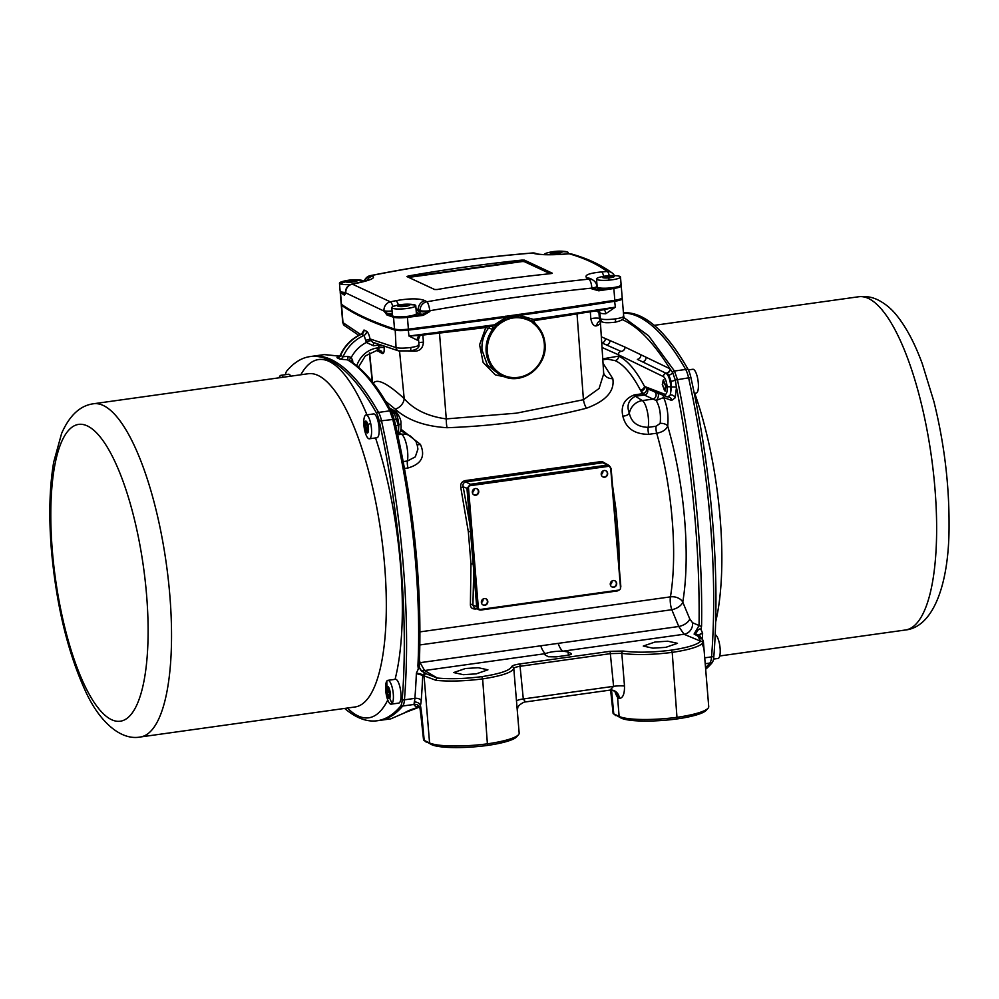 <?xml version="1.0" encoding="UTF-8"?>
<svg xmlns="http://www.w3.org/2000/svg" width="999" height="999" viewBox="0 0 999 999"><rect width="100%" height="100%" fill="white"/><g stroke="black" fill="none" stroke-linecap="round" stroke-linejoin="round"><path stroke-width="1.5" d="M419.38 662.724A10.015 5.519 164 0 0 420.092 662.674L424.6 670.529L437.337 678.034C450.262 679.245 465.097 678.783 481.868 676.648C499.987 673.826 509.915 670.491 511.638 666.645C512.112 665.596 514.847 664.697 519.83 663.948L610.102 651.323L623.214 651.048C636.326 652.809 652.397 652.509 671.428 650.137C687.537 647.677 697.277 644.705 700.674 641.208L684.015 634.253L678.771 626.498L671.803 609.715A10.015 5.207 -22.6 0 0 682.679 602.372A10.015 5.207 -22.6 0 0 682.767 602.122L689.747 618.893L692.544 622.752L699.063 625.511C699.999 549.512 692.469 470.129 676.473 387.337L675.187 397.789L671.678 400.424L663.648 397.54C667.307 406.131 668.656 415.646 667.707 426.086A150.799 44.705 82 0 1 682.767 602.122A10.015 6.968 9.5 0 0 670.429 596.865A141.296 41.883 -98 0 0 656.693 433.204L648.763 434.315C634.44 434.29 625.786 428.209 622.814 416.071C620.616 405.881 624.45 398.813 634.34 394.88L643.543 393.569L640.384 390.06C632.03 374.275 623.601 364.46 615.109 360.627L607.342 359.128L602.809 359.752M493.943 329.92A30.082 28.209 115 0 0 487.4 351.848A30.082 28.209 115 0 0 518.281 377.36A30.082 28.209 115 0 0 544.305 343.893A30.082 28.209 115 0 0 534.328 324.263L531.493 321.69C519.08 315.035 507.355 316.683 496.291 326.623L493.943 329.92L488.948 328.084L487.874 328.958C483.466 335.377 481.506 342.395 481.993 350.025L487.4 365.085L499.925 374.925M361.8 333.716L363.998 330.032L366.508 331.206C367.957 332.105 369.131 334.677 370.03 338.936L396.041 347.627C399.3 348.351 404.208 348.314 410.764 347.502C417.307 346.466 419.867 345.404 418.431 344.318M420.129 335.439L418.506 339.185L418.981 344.855C419.518 347.839 416.546 349.85 410.065 350.886A4.008 1.186 82 0 1 409.852 350.861M417.969 338.698L417.257 340.159L408.966 336.039L494.443 324.825L506.393 317.195A1475.098 265.871 175.3 0 1 408.479 330.12A12.025 2.173 175.3 0 1 394.593 329.995A877.047 158.079 175.3 0 1 341.558 305.282L343.007 322.902A4.008 3.846 128.2 0 0 344.418 325.574L342.694 322.44L360.552 334.415M600.087 322.015C601.036 323.127 599.974 324.375 596.915 325.736C594.03 326.685 591.995 324.375 590.834 318.781A5.007 0.999 175.7 0 1 595.554 318.094A5.007 0.999 175.7 0 1 599.388 318.469L600.424 318.868C603.471 319.717 608.503 319.73 615.496 318.881C621.678 317.907 624.313 316.883 623.413 315.821M665.983 386.251L663.336 379.907L662.287 384.64L664.922 390.971L665.983 386.251M390.996 410.739A4.008 3.809 123 0 0 393.618 411.388L398.364 425.237L398.389 432.954L398.851 424.825C398.052 417.707 396.541 413.186 394.305 411.288L389.985 408.891M670.903 386.788L667.132 386.75C666.52 381.406 665.297 378.034 663.473 376.635A3.009 2.797 115.9 0 1 666.071 373.289L642.532 361.85L666.071 373.289C668.481 375.162 670.092 379.657 670.903 386.788L670.341 394.917L671.453 387.05L671.041 381.281L668.88 375.087L666.77 373.189A4.008 3.671 113 0 0 670.204 369.043L672.602 372.39L675.287 380.032L676.473 387.337A4.008 0.787 177.8 0 0 671.453 387.05M675.187 397.789A4.008 3.197 -157.9 0 0 670.341 394.917L667.832 396.878L669.28 397.078A4.008 3.721 -70.3 0 1 671.678 400.424M605.756 313.773A5.007 2.323 -89.2 0 0 603.533 309.752L615.372 307.155L605.756 313.773A12.025 2.173 175.3 0 1 599.937 313.024L598.938 312.587L599.388 318.469C600.112 321.216 600.661 322.028 601.036 320.916M665.784 647.352L652.934 648.176L643.269 646.053L654.969 642.032L667.794 641.196L677.484 643.319L665.784 647.352M465.397 668.531L478.221 667.707L487.912 669.829L476.211 673.863L463.374 674.687L453.696 672.552L465.397 668.531M372.727 383.953C376.223 377.734 386.713 382.629 404.208 398.626C413.673 409.578 427.697 416.333 446.266 418.906L516.446 413.161L583.441 399.725L599.088 388.499L603.708 373.776L600.424 322.752L601.211 320.279M512.312 378.421L495.304 374.887L483.116 362.387L479.582 344.792L485.801 327.535L428.871 334.34M601.336 336.8L624.937 347.065L669.942 368.756C654.233 343.594 638.973 327.51 624.138 320.479L622.377 319.705M622.027 298.251L621.965 298.202A12.025 2.173 175.3 0 1 622.027 298.251A12.025 2.173 175.3 0 1 622.265 298.639A12.025 2.173 175.3 0 1 614.897 301.261A1475.098 265.871 175.3 0 1 519.505 315.359L534.827 319.78A1.998 1.586 -49.1 0 0 533.816 322.452L534.64 323.326L533.816 322.452L533.316 323.164M389.498 408.304L393.281 416.084L395.804 426.585C414.36 508.628 422.165 587.986 419.218 664.647C419.068 667.956 420.392 670.391 423.176 671.94L420.991 670.292L426.798 674.025L437.337 678.034A1.998 1.386 96.1 0 0 436.101 680.369L422.714 675.336A5.007 2.498 2.4 0 0 416.358 673.576L422.714 675.336A331.693 98.327 82 0 1 421.216 700.499A21.016 6.231 82 0 1 420.429 705.406L420.03 708.603L419.293 706.568M699.45 635.739L699.937 635.938A1.998 1.861 -60.4 0 0 697.876 636.113L694.093 634.053L696.965 631.705L695.404 634.377L694.093 634.053L699.063 625.511A1.998 0.962 1 0 0 701.573 626.098L700.998 629.495L702.609 633.091C699.775 633.841 698.751 634.977 699.525 636.525C698.726 635.177 697.364 634.465 695.404 634.377M696.965 631.705C698.426 629.12 699.762 628.383 700.998 629.495M400.874 429.12L420.404 444.368C425.636 456.218 421.503 464.085 408.017 467.982L404.508 468.469M603.034 363.249L612.812 378.658C614.797 391.121 606.018 400.974 586.475 408.216C542.007 419.493 495.541 425.999 447.065 427.709C424.712 426.336 407.417 420.129 395.167 409.091L385.552 401.211M476.523 608.878L475.599 609.003C472.077 609.078 470.342 607.529 470.404 604.358L470.966 563.861L468.331 531.73L460.814 487.712C460.189 484.003 461.6 481.643 465.047 480.631L602.035 461.463L608.441 465.147M612.474 484.965L616.183 511.051L618.831 543.181L619.28 567.632M490.659 326.149L421.303 335.289L408.966 336.039L408.204 329.171M376.685 350.449A3.009 0.887 -98 0 0 376.848 350.474L378.534 350.237L379.17 347.689A4.008 0.749 174.3 0 1 384.14 347.64C384.403 351.685 383.828 353.646 382.442 353.546L377.16 350.424M344.63 708.428A326.685 96.841 -98 0 0 377.235 720.754A326.685 96.841 -98 0 0 400.437 706.343A16.034 4.758 -98 0 0 402.185 700.137A326.685 96.841 -98 0 0 379.245 421.116A16.034 4.758 -98 0 0 376.298 412.724L378.571 412.4A326.685 96.841 -98 0 0 312.287 356.281A326.685 96.841 82 0 1 378.571 412.4A16.034 4.758 82 0 1 381.518 420.804A326.685 96.841 82 0 1 404.458 699.812A326.685 96.841 -98 0 0 381.518 420.791A16.009 4.745 -98 0 0 378.584 412.412L389.797 410.839C376.036 385.389 361.938 368.394 347.477 359.852L339.91 359.116L337.425 357.954C336.438 357.442 337.225 356.88 339.772 356.256M339.573 356.181L324.338 354.595M590.834 318.781L590.247 310.976M422.827 334.69L423.414 342.195C422.989 348.002 420.055 351.024 414.622 351.223L408.541 351.074M533.916 321.715L537 325.537M568.119 651.997L563.011 651.173C555.456 651.123 549.662 651.935 545.604 653.608L545.379 655.182L548.526 656.743L556.118 656.88L567.482 655.282C570.791 654.745 572.065 654.17 571.278 653.558L568.119 651.997L568.381 655.144M544.755 654.545L545.379 655.182M708.066 708.229L706.256 710.289A45.092 8.129 175.3 0 1 677.085 718.918A45.092 8.129 175.3 0 1 621.203 718.131L613.124 713.561L619.143 716.433A47.103 8.492 -4.7 0 0 677.547 717.245A47.103 8.492 -4.7 0 0 708.066 708.229A47.103 8.492 -4.7 0 0 708.728 706.618L703.346 641.033L702.796 643.081C699.25 646.715 689.06 649.825 672.215 652.384L677.085 718.918M518.493 734.74L516.695 736.8A45.092 8.129 175.3 0 1 487.512 745.429A45.092 8.129 175.3 0 1 431.63 744.642L423.564 740.059L429.57 742.944A47.103 8.492 -4.7 0 0 487.974 743.756A47.103 8.492 -4.7 0 0 518.493 734.74A47.103 8.492 -4.7 0 0 519.168 733.129L513.786 668.468C511.988 672.477 501.61 675.948 482.642 678.895L487.512 745.429M377.235 720.754L379.508 720.429A326.685 96.841 -98 0 0 402.722 706.018A16.009 4.745 -98 0 0 404.458 699.824A16.034 4.758 82 0 1 402.709 706.031A326.685 96.841 82 0 1 379.508 720.429L390.796 718.855L404.97 712.662C407.23 710.988 412.05 709.09 419.405 706.967C415.934 706.693 414.135 705.856 414.011 704.445L414.285 702.097A16.009 4.745 -98 0 0 414.885 698.363A326.685 96.841 -98 0 0 416.358 673.576M416.396 673.126L418.294 669.018L417.932 665.759C421.428 590.047 412.075 500.062 392.732 419.218L389.797 410.839A1.998 1.548 151.6 0 1 391.421 411.526L391.421 411.526A1.998 1.548 151.6 0 1 391.496 411.7M623.651 317.382L648.663 335.864L674.462 371.029L685.676 369.468A16.034 4.758 -98 0 0 685.676 369.455A326.685 96.841 -98 0 0 623.451 313.062A326.685 96.841 82 0 1 685.676 369.468A16.009 4.745 82 0 1 688.611 377.847A326.685 96.841 82 0 1 711.563 656.88A16.009 4.745 82 0 1 709.814 663.074A326.685 96.841 82 0 1 705.531 667.657A326.685 96.841 -98 0 0 709.814 663.086A16.034 4.758 -98 0 0 709.814 663.074L705.207 663.723M668.88 375.087A4.008 3.034 149.5 0 0 672.602 372.39A1.998 1.523 -30.9 0 1 674.462 371.029L677.397 379.42C694.155 461.076 702.846 551.011 701.573 626.098M702.609 633.091L702.609 633.541A5.007 2.498 2.4 0 0 699.25 635.526L703.296 640.621M419.468 660.514L420.092 662.674L558.141 643.368A20.042 5.944 -98 0 0 563.011 651.173L684.015 634.253A10.015 9.253 -67.2 0 0 692.544 622.752M671.428 650.137L672.215 652.384C652.322 654.869 635.526 655.194 621.815 653.358L610.889 653.583L520.616 666.208C516.458 666.832 514.185 667.582 513.786 668.468A1.998 1.961 10.9 0 0 511.638 666.645M623.214 651.048A1.998 1.548 99 0 0 621.815 653.358L624.5 686.051C624.637 693.893 622.939 698.026 619.417 698.463A47.103 8.492 175.3 0 1 618.731 698.239L617.557 697.215A14.023 4.158 82 0 1 614.897 691.32M481.868 676.648L482.642 678.895C465.122 681.131 449.612 681.63 436.101 680.369M342.033 304.695L341.558 305.282A12.025 2.173 175.3 0 1 341.258 304.845A12.025 2.173 175.3 0 1 341.421 304.433L341.521 304.333M399.55 351.111L404.208 398.626A10.015 7.542 -47.8 0 1 395.167 409.091M439.485 332.967L446.266 418.906A10.015 2.01 -91.8 0 0 447.065 427.709M612.812 378.658A10.015 8.604 -16.8 0 1 603.671 373.214M579.77 313.399A38.886 7.005 175.3 0 1 577.022 313.873L583.441 399.725A10.015 3.871 -104.5 0 0 586.475 408.216M616.608 540.272L614.547 515.247M471.191 524.575L474.987 570.791L473.726 570.779L469.93 524.562L471.191 524.575L468.231 488.411M373.801 342.694A4.008 1.186 -98 0 0 373.464 345.779L366.383 342.47L364.073 335.377L361.064 334.19C351.66 338.536 344.742 345.517 340.309 355.12L343.057 356.705L347.964 356.393L351.261 357.455L352.597 360.452A4.008 0.787 -7.6 0 0 350.362 361.114M356.78 365.759A25.175 23.614 -65 0 1 377.372 347.939L379.17 347.689L377.972 345.142A4.008 1.186 82 0 1 377.934 344.23M660.177 423.401C661.038 414.061 659.69 406.418 656.143 400.474L644.318 395.055L635.339 396.241C628.421 400.062 626.423 405.706 629.333 413.186C631.306 422.315 637.587 427.035 648.189 427.335L656.106 426.223L660.177 423.401A6.006 3.322 7.3 0 1 667.707 426.086C666.046 429.82 662.374 432.205 656.693 433.204A6.006 1.786 -98 0 1 656.106 426.223M403.221 461.588L407.43 461.001L415.297 456.88L417.919 449.1L417.245 445.167C415.259 442.17 419.068 443.731 410.464 436.088A15.035 13.936 -58.2 0 0 401.573 434.253L397.714 434.79M410.464 436.088L400.624 430.681M602.747 358.853L618.556 356.156C627.272 360.102 635.926 370.204 644.517 386.438L647.115 388.686L666.67 396.715A3.009 2.81 -68.9 0 1 664.934 394.305C666.645 394.455 667.382 391.933 667.132 386.75M361.064 334.19L362.275 333.142L362.075 333.916M663.473 376.635L618.443 354.77A3.009 2.797 115.9 0 1 621.053 351.423L606.43 344.93L621.003 351.398A3.009 2.847 114 0 0 618.406 354.745L602.022 347.465M397.377 433.254A4.008 3.322 -166.8 0 1 398.389 432.954L397.664 434.528M540.734 645.804A20.042 5.944 -98 0 0 545.604 653.608L424.6 670.529A10.015 9.503 120.3 0 1 421.054 670.317M492.295 329.295A1.998 1.861 109.4 0 0 491.496 326.236L421.303 335.289M544.954 343.718A31.081 29.146 -65 0 1 503.671 376.448A31.081 29.146 -65 0 1 486.151 351.835A31.081 29.146 -65 0 1 492.907 329.183L493.768 328.059A1.998 0.849 51.4 0 0 491.87 325.799L494.443 324.825L495.666 326.024C507.055 315.896 519.093 314.21 531.78 320.966L533.816 322.452M487.874 328.958L485.976 326.798M531.493 321.69L531.78 320.966A1.998 0.712 121.4 0 1 532.33 319.505A1475.098 265.871 -4.7 0 0 615.372 307.155L614.51 300.324M519.105 314.235L519.505 315.359L506.393 317.195L506.006 316.071M535.514 319.855A1.998 1.898 117.2 0 0 534.04 322.714M494.755 328.571L493.768 328.059L495.666 326.024L496.291 326.623M491.496 326.236A1.998 1.861 109.4 0 0 491.496 326.223A1.998 1.861 109.4 0 0 490.871 326.136M488.948 328.084A1.998 1.861 109.5 0 0 489.285 326.348M624.5 686.051A10.015 1.811 175.3 0 0 613.586 686.338L610.064 690.109L525.412 701.947L523.301 698.963L613.586 686.338L610.102 651.323M414.285 702.097A5.007 3.946 15.3 0 1 420.429 705.406A50.1 14.848 82 0 1 422.152 718.393A20.042 2.96 -5.3 0 1 421.153 717.594L423.564 740.059M611.538 690.047A50.1 14.848 82 0 1 611.713 691.882A20.042 2.96 174.7 0 1 610.714 691.083L613.124 713.561M614.997 691.345A10.015 8.516 -38 0 1 615.983 692.382L615.983 692.382A10.015 8.516 -38 0 1 617.557 697.215L619.143 716.433L621.203 718.131M613.136 690.321A10.015 9.166 -70.1 0 1 618.731 698.239M610.501 690.009A10.015 9.028 -72.3 0 1 613.361 690.396A10.015 9.028 -72.3 0 1 613.374 690.396A10.015 9.028 -72.3 0 1 619.417 698.463M480.794 610.027L478.996 609.827L476.673 606.63L473.726 570.779L472.927 605.182L474.375 608.041L480.794 610.027M620.791 586.588L620.504 588.361M619.53 589.835L617.419 590.921M611.101 468.668L614.085 504.458L611.138 468.606L609.215 465.571L602.672 462.774L465.671 481.93C463.349 482.754 462.525 484.403 463.199 486.875L469.93 524.562L466.983 488.711L470.454 484.253L606.98 465.159L609.215 465.571L610.726 468.793M470.404 604.358A1.998 1.111 -175.4 0 1 472.927 605.182L477.972 606.955M470.966 563.861L474.263 563.886M468.331 531.73L471.603 531.53M460.814 487.712L463.199 486.875L468.244 488.723M614.035 504.42L617.519 544.817M618.831 543.181L617.469 543.768L617.882 550.674L617.519 544.692M614.647 509.965L614.81 511.338L616.183 511.051M614.66 510.114L613.686 504.645M617.482 550.861L620.829 586.525L617.844 550.736M365.659 340.272A4.008 0.674 -11.3 0 0 370.03 338.936L372.577 342.22L398.576 350.886A4.008 3.634 -73.9 0 1 396.041 347.627L395.179 329.195M414.41 350A5.007 2.435 -89.7 0 1 414.622 351.223M418.806 342.782A5.007 0.999 175.6 0 1 423.414 342.195M417.257 340.159A5.007 4.396 67.5 0 1 419.805 335.589L419.805 335.589A5.007 4.396 67.5 0 1 420.217 335.439M596.915 325.736A5.007 4.458 66 0 1 599.425 321.266L602.747 322.065A4.008 3.746 111.1 0 1 600.424 318.868L599.937 313.024A5.007 4.67 -66.4 0 0 598.988 310.489M596.403 310.889L598.938 312.587L598.164 310.614M377.734 350.349A4.008 3.771 -60.2 0 1 378.022 351.486M378.683 350.187A4.008 3.734 -69.5 0 1 380.095 350.399L380.095 350.399A4.008 3.734 -69.5 0 1 382.442 353.546M378.996 345.979A4.008 0.749 174.3 0 1 382.18 345.729M370.829 340.771A4.008 1.186 -32 0 0 366.383 342.47A34.066 31.956 115 0 0 351.261 357.455A4.008 1.286 -40.8 0 0 349.413 360.539M534.328 324.263L534.64 323.326M689.747 618.893A10.015 5.207 -22.6 0 1 678.771 626.498L558.141 643.368M702.796 643.081A1.998 1.936 38.4 0 0 700.674 641.208L697.876 636.113M347.964 356.393A4.008 0.762 -91.6 0 1 347.477 359.852L349.113 360.352C363.698 369.193 377.797 386.251 391.421 411.526L393.231 415.946M419.218 664.647A1.998 0.949 -177.5 0 1 419.293 664.922L419.293 664.922A1.998 0.949 -177.5 0 1 417.932 665.759M418.294 669.018C419.205 667.607 420.104 668.031 420.991 670.292M423.776 672.364C424.862 672.577 424.525 673.526 422.764 675.224M666.495 373.064A4.008 3.709 114.6 0 0 669.942 368.756L670.204 369.043M420.017 708.416A5.007 4.845 -2.2 0 0 414.011 704.445L400.437 706.343M634.34 394.88A6.006 1.786 82 0 0 635.339 396.241L642.332 400.587A15.035 13.936 -58.2 0 0 629.333 413.186A6.006 3.621 -8.1 0 1 622.814 416.071M647.115 388.686A4.008 3.646 -63.1 0 1 644.318 395.055L643.543 393.569A4.008 2.423 -44.7 0 0 646.64 388.399M662.737 395.192A4.008 3.721 -69.9 0 1 663.648 397.54L656.143 400.474A4.008 1.823 -71.2 0 0 658.266 396.603A4.008 1.823 -71.2 0 0 657.692 393.244M417.02 444.468A6.006 2.997 148.9 0 0 420.404 444.368M395.766 426.123A4.008 0.874 173.8 0 1 398.364 425.237M391.096 410.801A4.008 3.784 120.7 0 0 393.406 411.251L394.305 411.288A3.009 2.822 119 0 1 395.991 411.6L389.485 407.992M664.934 394.305L644.517 386.438A4.008 2.86 -27.7 0 1 640.384 390.06M645.029 386.975A4.008 2.735 -32 0 1 640.958 391.059A141.296 41.883 -98 0 1 642.27 393.768A6.006 1.786 -98 0 0 643.269 395.142M654.795 392.008A4.008 3.596 -65.3 0 1 652.709 399.138L642.332 400.587A16.034 4.758 82 0 1 647.352 411.538A16.034 4.758 82 0 1 648.189 427.335A6.006 1.786 -98 0 0 648.763 434.315M620.916 285.439A12.025 2.173 175.3 0 1 621.216 285.864L622.19 297.652A12.025 2.173 175.3 0 1 614.81 300.274L613.848 288.486A1475.098 265.871 175.3 0 1 598.776 290.809L591.883 288.873L598.314 289.685L598.776 290.809M423.201 315.359L422.864 314.223L429.87 311.526L423.201 315.359A1475.098 265.871 175.3 0 1 407.43 317.357L408.391 329.146A1475.098 265.871 -4.7 0 0 614.81 300.274M408.391 329.146A12.025 2.173 175.3 0 1 394.505 329.021L393.544 317.232A876.972 158.067 175.3 0 1 387 315.01L384.003 311.076L387.837 313.873A875.973 157.879 -4.7 0 0 392.432 315.459M342.482 292.17A875.973 157.879 -4.7 0 0 345.217 294.006L344.33 295.105A876.972 158.067 175.3 0 1 340.509 292.507L341.471 304.295A876.972 158.067 -4.7 0 0 394.505 329.021M341.471 304.295A12.025 2.173 175.3 0 1 341.171 303.871L340.209 292.083A12.025 2.173 175.3 0 0 340.509 292.507A0.999 0.962 125.5 0 1 340.784 291.72M398.414 305.032A8.017 2.285 -101.5 0 0 395.929 300.687C409.615 298.264 419.33 298.264 425.087 300.699L426.848 301.773C481.643 292.22 535.589 284.678 588.711 279.146L586.937 278.072C583.778 275.262 588.661 273.214 601.573 271.928L607.242 271.503C597.127 264.086 584.465 258.192 569.268 253.796L563.598 254.221C549.787 255.12 540.047 254.895 534.39 253.571L532.667 253.022C477.46 257.58 423.514 265.122 370.816 275.649L372.54 276.211C375.612 277.897 370.741 280.157 357.954 282.979A8.017 2.285 -101.5 0 0 357.53 282.942A8.017 2.285 -101.5 0 0 357.167 283.142M392.095 311.326A8.017 1.449 -4.7 0 1 384.003 311.076L345.816 292.919A8.017 7.705 -62.7 0 1 352.335 284.128L390.322 301.835L395.929 300.687M552.197 273.301L550.911 273.614A1803.207 1691.207 115 0 0 437.175 289.523L434.64 289.51L406.918 276.586L408.179 276.011A1803.207 1691.207 -65 0 1 521.915 260.102L524.45 260.152L552.285 273.189M586.937 278.072A8.017 7.443 121.1 0 1 591.246 279.046L593.056 280.145A8.017 7.443 121.5 0 0 588.711 279.146A8.017 2.872 -95.9 0 1 591.82 288.087A8.017 1.449 175.3 0 0 596.853 286.326L596.915 287.1A8.017 1.449 -4.7 0 1 591.883 288.873L591.82 288.087C538.661 293.644 484.652 301.198 429.807 310.739A8.017 1.873 -99.9 0 0 426.848 301.773A8.017 7.443 -58.5 0 0 420.154 310.577L415.996 308.616M596.765 281.943L595.429 282.38M614.397 275.587A8.017 8.017 0 0 0 612.062 272.902L612.062 272.902A8.017 7.617 -53.7 0 0 607.242 271.503A8.017 2.46 85.8 0 1 609.253 275.624M603.658 276.311A8.017 2.46 -94.4 0 0 601.573 271.928M563.598 254.221A8.017 2.46 -94.4 0 0 563.249 254.171L568.918 253.746A8.017 2.46 -94.2 0 1 569.268 253.796A8.017 7.38 -73.9 0 1 571.728 254.046L571.728 254.046A8.017 8.017 0 0 0 568.918 253.746L568.918 253.746A8.017 2.46 -94.2 0 0 568.593 253.846M534.39 253.571A8.017 7.58 -72 0 1 537.275 253.896C538.486 254.408 548.975 255.232 563.249 254.171A8.017 2.46 -94.4 0 0 562.924 254.27M537.275 253.896L535.489 253.321A8.017 8.017 0 0 0 532.405 252.984L532.417 252.984C477.16 257.542 423.139 265.097 370.367 275.637L370.367 275.637A8.017 2.747 -101.3 0 0 369.88 275.899M416.108 309.927A15.035 2.71 175.3 0 1 418.469 310.539L418.381 309.503A8.017 7.443 -58.9 0 1 425.087 300.699M532.417 252.984A8.017 1.998 -94.7 0 1 532.667 253.022A8.017 7.58 -72.5 0 1 535.489 253.321M392.944 306.568A8.017 2.285 -101.7 0 0 390.322 301.835A8.017 7.293 -66.5 0 0 383.978 310.714A8.017 1.449 175.3 0 0 392.058 310.964M364.71 281.219A8.017 7.58 107.5 0 1 370.816 275.649A8.017 2.747 -101.3 0 0 370.367 275.637A8.017 8.017 0 0 0 364.21 281.356M372.54 276.211A8.017 7.58 108 0 0 366.945 280.519M351.511 284.34A8.017 2.285 78.3 0 1 351.923 284.091L351.923 284.091A8.017 2.285 78.3 0 1 352.335 284.128L357.954 282.979M344.33 295.105A0.999 0.962 123.1 0 1 345.217 294.006L345.816 292.919A8.017 1.449 175.3 0 1 345.567 292.607L345.592 292.969A8.017 1.449 -4.7 0 0 345.841 293.281M387 315.01A0.999 0.912 -70.6 0 1 387.837 313.873A10.015 1.811 175.3 0 0 392.282 313.649M704.72 657.829L711.563 656.88A16.034 4.758 -98 0 0 711.563 656.867A326.685 96.841 -98 0 0 688.623 377.859A16.034 4.758 -98 0 0 688.611 377.847L675.287 380.032A4.008 1.024 168.2 0 1 671.041 381.281M623.426 312.824A326.685 96.841 82 0 1 687.949 369.143A16.034 4.758 82 0 1 690.896 377.535A326.685 96.841 82 0 1 713.835 656.555A16.034 4.758 82 0 1 712.087 662.762A326.685 96.841 82 0 1 705.669 669.255M376.298 412.724A326.685 96.841 -98 0 0 310.015 356.593A326.685 96.841 -98 0 0 286.8 371.004A16.034 4.758 -98 0 0 285.389 374.675M366.021 414.985L373.601 413.923A12.025 3.559 82 0 1 378.146 421.815A12.025 3.559 82 0 1 376.935 437.749L369.355 438.798A12.025 3.559 82 0 1 364.81 430.906A12.025 3.559 82 0 1 365.047 415.671A12.025 3.559 82 0 1 366.021 414.985A12.025 3.559 82 0 1 370.567 422.877A12.025 3.559 82 0 1 369.355 438.798M367.994 425.05A6.006 1.786 82 0 1 367.869 432.667A6.006 1.786 82 0 1 365.11 429.058A6.006 1.786 82 0 1 365.234 421.441A6.006 1.786 82 0 1 367.994 425.05A46.091 13.099 166.8 0 1 370.567 422.877M366.67 423.089A4.508 1.336 82 0 1 367.282 424.363L367.27 425.424A3.509 1.036 82 0 1 367.495 426.361L367.869 426.86A4.508 1.336 82 0 1 368.019 428.808L367.669 428.896A3.509 1.036 82 0 1 367.582 429.657L367.757 430.831A4.508 1.336 82 0 1 367.282 431.493L366.958 430.532A3.509 1.036 82 0 1 366.633 430.344L366.433 431.019A4.508 1.336 82 0 1 365.821 429.745L365.834 428.683A3.509 1.036 82 0 1 365.609 427.747L365.234 427.247A4.508 1.336 82 0 1 365.085 425.299L365.422 425.212A3.509 1.036 82 0 1 365.522 424.45L365.347 423.276A4.508 1.336 82 0 1 365.821 422.614L366.146 423.576A3.509 1.036 82 0 1 366.471 423.751L366.67 423.089M366.021 423.189L365.347 423.276M367.232 424.213L365.522 424.45M367.282 424.95L365.422 425.212M367.282 425L365.085 425.299M367.882 426.873L365.234 427.247M367.944 427.422L365.609 427.747M368.007 428.371L365.834 428.683M367.607 429.483L365.821 429.745M367.657 430.207L366.633 430.344M367.694 430.419L366.958 430.532M713.511 659.09L717.981 658.453A12.025 3.559 -98 0 0 719.979 647.027A12.025 3.559 -98 0 0 715.259 634.715A12.025 3.559 -98 0 0 715.184 634.69M279.171 377.797A12.025 3.559 82 0 1 279.932 375.999A12.025 3.559 82 0 1 280.906 375.312A12.025 3.559 82 0 1 283.266 377.222M280.906 375.312L288.486 374.25A12.025 3.559 82 0 1 290.846 376.161M694.268 393.369L696.166 393.107A12.025 3.559 -98 0 0 698.264 382.654A12.025 3.559 -98 0 0 692.844 369.28L688.361 369.905M662.612 384.827L663.049 380.794L665.734 386.039L664.385 390.222L662.612 384.827M387.837 680.344L395.417 679.283A12.025 3.559 82 0 1 399.962 687.175A12.025 3.559 82 0 1 399.725 702.409A12.025 3.559 82 0 1 398.751 703.096L391.171 704.158A12.025 3.559 82 0 1 386.263 694.53A12.025 3.559 82 0 1 386.863 681.031A12.025 3.559 82 0 1 387.837 680.344A12.025 3.559 82 0 1 392.382 688.236A12.025 3.559 82 0 1 392.145 703.471A12.025 3.559 82 0 1 391.171 704.158M389.685 698.026A6.006 1.786 82 0 1 386.925 694.417A6.006 1.786 82 0 1 387.05 686.8A6.006 1.786 82 0 1 389.81 690.396A6.006 1.786 82 0 1 389.685 698.026A46.091 42.02 -144.4 0 0 392.145 703.471M389.822 694.48A4.508 1.336 82 0 1 389.635 695.978L389.248 695.479A3.509 1.036 82 0 1 389.011 695.816L388.998 696.877A4.508 1.336 82 0 1 388.361 696.528L388.186 695.354A3.509 1.036 82 0 1 387.874 694.717L387.537 694.804A4.508 1.336 82 0 1 387.1 692.944L387.3 692.282A3.509 1.036 82 0 1 387.237 691.308L386.913 690.346A4.508 1.336 82 0 1 387.1 688.835L387.487 689.335A3.509 1.036 82 0 1 387.724 688.998L387.737 687.949A4.508 1.336 82 0 1 388.374 688.299L388.549 689.46A3.509 1.036 82 0 1 388.861 690.109L389.198 690.009A4.508 1.336 82 0 1 389.635 691.87L389.435 692.532A3.509 1.036 82 0 1 389.498 693.518L389.822 694.48M388.461 688.898L387.724 688.998M388.511 689.198L387.487 689.335M388.848 690.072L386.913 690.346M389.46 690.996L387.237 691.308M389.61 691.957L387.3 692.282M389.448 692.619L387.1 692.944M389.81 694.442L387.874 694.717M389.785 695.129L388.186 695.354M388.998 696.428L388.361 696.528M544.205 254.595A12.025 2.173 175.3 0 1 547.265 252.884A46.091 46.091 0 0 1 564.885 251.436A12.025 2.173 175.3 0 1 567.569 252.035A12.025 2.173 175.3 0 1 568.181 252.635A12.025 2.173 175.3 0 1 566.445 253.933M550.412 253.234A6.006 1.086 175.3 0 1 554.208 251.561A6.006 1.086 175.3 0 1 561.788 251.648A6.006 1.086 175.3 0 1 557.991 253.321A6.006 1.086 175.3 0 1 550.412 253.234M553.933 253.334A4.508 0.812 175.3 0 1 552.447 253.209L552.971 252.972A3.509 0.637 175.3 0 1 552.659 252.822L551.61 252.822A4.508 0.812 175.3 0 1 551.598 252.809A4.508 0.812 175.3 0 1 552.01 252.435L553.184 252.322A3.509 0.637 175.3 0 1 553.846 252.135L553.771 251.935A4.508 0.812 175.3 0 1 555.656 251.661L556.306 251.798A3.509 0.637 175.3 0 1 557.28 251.748L558.266 251.561A4.508 0.812 175.3 0 1 559.752 251.673L559.228 251.91A3.509 0.637 175.3 0 1 559.54 252.06L560.589 252.073A4.508 0.812 175.3 0 1 560.189 252.447L559.015 252.56A3.509 0.637 175.3 0 1 558.354 252.747L558.429 252.959A4.508 0.812 175.3 0 1 556.543 253.222L555.894 253.097A3.509 0.637 175.3 0 1 554.907 253.134L553.933 253.334L553.846 252.135M558.366 252.959L558.266 251.561M559.278 252.535L559.228 251.91M557.392 253.122L557.28 251.748M556.418 253.197L556.306 251.798M555.781 253.097L555.656 251.661M553.259 253.296L553.184 252.322M621.116 284.802A12.025 2.173 175.3 0 1 621.128 284.877A12.025 2.173 175.3 0 1 609.74 287.987A12.025 2.173 175.3 0 1 597.165 286.85L596.515 278.996A12.025 2.173 175.3 0 1 599.575 277.26A46.091 46.091 0 0 1 608.029 275.712A46.091 1.573 -95.1 0 1 608.104 275.761A6.006 1.086 175.3 0 1 614.397 276.298A6.006 1.086 175.3 0 1 608.703 277.884A6.006 1.086 175.3 0 1 602.422 277.36A6.006 1.086 175.3 0 1 608.104 275.761M608.029 275.712A46.091 46.091 0 0 1 617.195 275.811A12.025 2.173 175.3 0 1 620.479 276.948A12.025 2.173 175.3 0 1 620.491 277.023A12.025 2.173 175.3 0 1 609.103 280.132A12.025 2.173 175.3 0 1 596.515 278.996M611.613 277.148A4.508 0.812 175.3 0 1 609.952 277.472L609.078 277.397A3.509 0.637 175.3 0 1 608.079 277.485L607.292 277.71A4.508 0.812 175.3 0 1 605.519 277.685L605.769 277.447A3.509 0.637 175.3 0 1 605.232 277.347L604.083 277.385A4.508 0.812 175.3 0 1 603.908 277.198A4.508 0.812 175.3 0 1 603.983 277.035L605.094 276.885A3.509 0.637 175.3 0 1 605.556 276.686L605.194 276.511A4.508 0.812 175.3 0 1 606.868 276.186L607.742 276.261A3.509 0.637 175.3 0 1 608.728 276.174L609.527 275.949A4.508 0.812 175.3 0 1 611.288 275.974L611.038 276.199A3.509 0.637 175.3 0 1 611.588 276.311L612.737 276.261A4.508 0.812 175.3 0 1 612.899 276.461A4.508 0.812 175.3 0 1 612.837 276.611L611.713 276.773A3.509 0.637 175.3 0 1 611.263 276.973L611.613 277.148M611.126 277.26L611.038 276.199M609.652 277.447L609.527 275.949M608.841 277.422L608.728 276.174M607.842 277.547L607.742 276.261M606.992 277.71L606.868 276.186M605.619 277.435L605.556 276.686M345.554 292.457A12.025 2.173 175.3 0 1 340.734 291.696A12.025 2.173 175.3 0 1 340.122 291.096L339.473 283.241A12.025 2.173 175.3 0 1 342.532 281.506A46.091 46.091 0 0 1 360.152 280.057A12.025 2.173 175.3 0 1 362.837 280.657A12.025 2.173 175.3 0 1 363.449 281.268A12.025 2.173 175.3 0 1 363.336 281.593M350.612 284.49A12.025 2.173 175.3 0 1 340.085 283.841A12.025 2.173 175.3 0 1 339.473 283.241M345.679 281.868A6.006 1.086 175.3 0 1 349.475 280.195A6.006 1.086 175.3 0 1 357.055 280.282A6.006 1.086 175.3 0 1 353.259 281.955A6.006 1.086 175.3 0 1 345.679 281.868A46.091 43.232 -65 0 0 340.085 283.841M349.2 281.955A4.508 0.812 175.3 0 1 347.714 281.843L348.239 281.606A3.509 0.637 175.3 0 1 347.927 281.456L346.865 281.443A4.508 0.812 175.3 0 1 347.265 281.056L348.451 280.956A3.509 0.637 175.3 0 1 349.113 280.769L349.038 280.557A4.508 0.812 175.3 0 1 350.924 280.294L351.573 280.419A3.509 0.637 175.3 0 1 352.547 280.382L353.534 280.182A4.508 0.812 175.3 0 1 355.02 280.307L354.495 280.544A3.509 0.637 175.3 0 1 354.807 280.682L355.856 280.694A4.508 0.812 175.3 0 1 355.856 280.707A4.508 0.812 175.3 0 1 355.457 281.081L354.283 281.194A3.509 0.637 175.3 0 1 353.621 281.381L353.683 281.581A4.508 0.812 175.3 0 1 351.81 281.843L351.161 281.718A3.509 0.637 175.3 0 1 350.174 281.768L349.2 281.955L349.113 280.769M354.545 281.169L354.495 280.544M353.634 281.368L353.534 280.182M352.659 281.755L352.547 280.382M351.685 281.83L351.573 280.419M351.036 281.73L350.924 280.294M348.526 281.93L348.451 280.956M415.759 305.644L416.396 313.511A12.025 2.173 175.3 0 1 408.191 316.258A12.025 2.173 175.3 0 1 393.044 316.084A12.025 2.173 175.3 0 1 392.432 315.484L391.783 307.617A12.025 2.173 175.3 0 1 394.842 305.894A46.091 46.091 0 0 1 412.462 304.445A12.025 2.173 175.3 0 1 415.147 305.045A12.025 2.173 175.3 0 1 415.759 305.644A12.025 2.173 175.3 0 1 407.555 308.404A12.025 2.173 175.3 0 1 392.395 308.229A12.025 2.173 175.3 0 1 391.783 307.617M397.989 306.256A6.006 1.086 175.3 0 1 401.785 304.57A6.006 1.086 175.3 0 1 409.365 304.658A6.006 1.086 175.3 0 1 405.569 306.343A6.006 1.086 175.3 0 1 397.989 306.256M401.498 306.343A4.508 0.812 175.3 0 1 400.025 306.218L400.549 305.994A3.509 0.637 175.3 0 1 400.237 305.844L399.175 305.831A4.508 0.812 175.3 0 1 399.575 305.444L400.749 305.344A3.509 0.637 175.3 0 1 401.423 305.157L401.348 304.945A4.508 0.812 175.3 0 1 403.234 304.683L403.883 304.807A3.509 0.637 175.3 0 1 404.857 304.77L405.844 304.57A4.508 0.812 175.3 0 1 407.33 304.695L406.793 304.92A3.509 0.637 175.3 0 1 407.117 305.07L408.166 305.082A4.508 0.812 175.3 0 1 407.767 305.469L406.593 305.569A3.509 0.637 175.3 0 1 405.931 305.756L405.994 305.969A4.508 0.812 175.3 0 1 404.108 306.231L403.471 306.106A3.509 0.637 175.3 0 1 402.485 306.144L401.498 306.343M406.855 305.544L406.793 304.92M405.944 305.756L405.844 304.57M404.97 306.131L404.857 304.77M403.996 306.206L403.883 304.807M403.346 306.119L403.234 304.683M401.511 306.343L401.423 305.157M400.836 306.318L400.749 305.344M602.847 476.873A3.409 3.197 115 0 0 605.719 470.704M601.211 474.313A3.409 3.197 115 0 0 606.256 476.548A3.409 3.197 115 0 0 605.881 470.779A3.409 3.197 115 0 0 601.211 474.313M611.888 586.9A3.409 3.197 115 0 0 614.76 580.731M610.264 584.34A3.409 3.197 115 0 0 615.297 586.575A3.409 3.197 115 0 0 614.922 580.806A3.409 3.197 115 0 0 610.264 584.34M482.979 604.919A3.409 3.197 115 0 0 485.851 598.763M481.356 602.36A3.409 3.197 115 0 0 486.401 604.607A3.409 3.197 115 0 0 486.014 598.826A3.409 3.197 115 0 0 481.356 602.36M473.938 494.892A3.409 3.197 115 0 0 476.81 488.736M472.315 492.345A3.409 3.197 115 0 0 477.347 494.58A3.409 3.197 115 0 0 476.973 488.798A3.409 3.197 115 0 0 472.315 492.345M612.674 492.382L610.664 468.019A1.998 1.886 115 0 0 608.616 466.321L470.229 485.676A1.998 1.886 115 0 0 468.494 487.899L478.346 607.754A1.998 1.886 115 0 0 480.407 609.452L618.793 590.097A1.998 1.886 115 0 0 620.516 587.874L612.674 492.382M468.494 487.899L478.346 607.754M468.181 487.762A1.998 1.886 -65 0 1 469.917 485.526L470.229 485.676M608.616 466.321L469.917 485.526M608.291 466.171A1.998 1.886 -65 0 1 609.465 466.408M479.245 609.228A1.998 1.886 -65 0 1 478.034 607.604M419.892 644.942L671.803 609.715A10.015 2.972 82 0 1 670.304 602.335A10.015 2.972 82 0 1 670.429 596.865L419.98 631.88M410.764 347.502A4.008 1.186 82 0 1 410.065 350.886L398.576 350.886M615.496 318.881A4.008 1.186 82 0 1 614.797 322.265A4.008 1.186 82 0 1 614.585 322.227M473.976 489.011A3.384 3.172 -65 0 1 472.327 492.544M602.884 470.991A3.384 3.172 -65 0 1 601.236 474.525M483.029 599.038A3.384 3.172 -65 0 1 481.381 602.572M611.925 581.018A3.384 3.172 -65 0 1 610.289 584.552M398.851 424.825L400.761 424.001M667.832 396.878A3.009 2.81 -68.9 0 1 666.67 396.715L668.456 396.978M499.7 374.825L503.671 376.448C523.051 385.402 547.789 365.721 544.992 343.656C544.193 335.352 540.746 328.571 534.652 323.351A31.081 29.146 -65 0 1 544.942 343.606M615.034 360.589A4.008 3.784 -63.6 0 0 618.518 356.131L618.406 354.745L618.556 356.156A4.008 3.734 -66.3 0 1 615.109 360.627M378.346 350.212L376.985 350.412M383.978 345.941L384.14 347.64M369.618 352.884L372.54 382.155M390.259 409.403L393.406 411.251M577.01 313.811A3.009 1.211 -99.3 0 0 577.022 313.873A620.117 111.763 175.3 0 1 534.378 320.542M402.185 700.137L414.885 698.363A5.007 2.86 4.5 0 1 421.216 700.499M381.518 420.791L394.18 419.33A4.008 0.987 166.6 0 0 397.078 419.58M702.609 633.541A326.685 96.841 82 0 1 702.397 638.249M611.713 691.882L613.761 713.935L615.821 715.634M519.83 663.948L523.301 698.963A10.015 1.811 175.3 0 0 516.471 701.148M422.152 718.393L424.2 740.446L426.261 742.145M431.63 744.642L429.57 742.944L424.076 676.111A1.998 1.861 119.6 0 1 426.798 674.025M603.059 309.852A1474.099 265.697 175.3 0 1 535.626 319.842M465.047 480.631L465.671 481.93L470.454 484.253L470.541 485.439M607.667 466.258L602.035 461.463M617.557 590.272L617.37 590.946L480.894 610.014M607.367 466.283L470.841 485.377M474.987 570.791L477.934 606.643M352.597 360.452L352.909 362.824M377.972 345.142L373.464 345.779M363.998 330.032A4.008 3.759 -64.4 0 1 361.551 334.19A40.085 37.6 115 0 0 340.534 355.532A4.008 3.759 -67.3 0 1 337.425 357.954M339.91 359.116A4.008 3.759 -62.7 0 0 343.057 356.705A40.085 37.6 -65 0 1 364.073 335.377A4.008 3.759 -65.6 0 0 366.508 331.206M408.017 467.982A6.006 1.786 -98 0 1 407.43 461.001A16.034 4.758 -98 0 0 406.605 445.204A16.034 4.758 -98 0 0 401.573 434.253L399.675 433.067M625.024 347.115A4.008 3.746 -62.5 0 1 621.515 351.361L621.478 351.336A4.008 3.771 -67.6 0 0 624.937 347.065M609.914 340.659A4.008 3.784 -66.2 0 1 606.43 344.93L601.835 342.882A4.008 3.796 -65.8 0 0 605.319 338.611M646.003 357.58A4.008 3.721 115.7 0 1 642.532 361.85L637.374 359.353A4.008 3.734 116.1 0 0 640.859 355.082M358.429 367.132L365.334 355.931L376.848 350.474A3.009 0.887 -98 0 0 377.372 347.939M481.031 609.365L480.844 610.039L617.37 590.946L619.742 589.685M620.429 586.713L620.441 588.648M378.933 350.199A4.008 3.746 -62.6 0 1 380.082 352.61M378.996 350.199A4.008 3.771 -67.6 0 1 380.232 352.672M404.97 712.662A3.009 2.847 52.4 0 0 406.256 712.125L390.796 718.855M391.82 412.3A4.008 3.072 151.7 0 0 394.905 413.399M429.807 310.739L429.87 311.526A8.017 1.449 -4.7 0 1 420.217 311.351L420.154 310.577A8.017 1.449 175.3 0 0 429.807 310.739M407.217 316.383L407.43 317.357A12.025 2.173 175.3 0 1 393.544 317.232A0.999 0.912 -71.8 0 1 393.856 316.358M620.529 284.74L621.216 285.864A12.025 2.173 175.3 0 1 613.848 288.486L613.561 287.537M596.103 283.541A15.035 2.71 175.3 0 1 596.865 283.266M597.09 287.712L598.576 288.399A10.015 1.811 175.3 0 1 598.314 289.685A1474.099 265.697 -4.7 0 0 608.94 288.062M416.733 312.774A1.998 1.886 -65 0 0 418.469 310.539L420.217 311.351A1.998 1.886 -65 0 1 418.481 313.586L416.733 312.774A13.024 2.348 -4.7 0 0 416.321 312.612M411.763 315.634A1474.099 265.697 -4.7 0 0 422.864 314.223A10.015 1.811 175.3 0 1 418.481 313.586M345.642 292.782A8.017 1.449 -4.7 0 0 345.592 292.969L345.279 294.131M524.45 260.152L524.525 261.126L551.236 273.576M408.179 276.011L408.266 276.998L522.002 261.101L521.915 260.102M550.187 273.689L524.175 261.576L522.165 261.551L408.928 277.385M522.165 261.551L524.175 261.576M598.576 288.399A1.998 1.886 -65 0 1 597.564 288.249L596.915 287.1M694.717 393.306A168.257 49.875 82 0 1 715.646 621.977M868.431 298.451A168.257 49.875 82 0 1 933.378 472.302A168.257 49.875 82 0 1 905.294 630.019C933.553 627.172 949.35 583.628 949.05 524.725C949.175 483.853 944.142 442.807 933.915 401.598L922.302 363.786C915.072 344.056 906.78 328.234 897.439 316.333C891.882 309.116 885.314 303.596 877.709 299.812C871.827 296.965 865.496 295.954 858.69 296.753A168.257 49.875 82 0 1 868.431 298.451M711.563 656.867L713.835 656.555M690.896 377.535L688.623 377.859M712.087 662.762L709.814 663.086M685.676 369.455L687.949 369.143M395.08 679.332A180.881 53.621 -98 0 0 400.499 565.184A180.881 53.621 -98 0 0 375.549 437.937M366.983 414.847A180.881 53.621 -98 0 0 300.824 374.762M140.197 737.012L354.982 706.98A168.257 49.875 -98 0 0 384.59 565.009A168.257 49.875 -98 0 0 308.379 373.713L93.594 403.746C80.232 405.469 69.568 415.347 61.638 433.366L53.696 462.1C49.463 487.175 48.701 516.458 51.411 549.925C56.319 604.77 67.532 651.523 85.027 690.172C99.213 722.015 120.916 740.684 140.197 737.012A168.257 49.875 -98 0 0 169.805 595.042A168.257 49.875 -98 0 0 93.594 403.746M52.348 550.861A149.813 44.406 -98 0 0 111.538 719.68A149.813 44.406 -98 0 0 146.566 594.78A149.813 44.406 -98 0 0 87.388 425.949A149.813 44.406 -98 0 0 52.348 550.861M347.427 708.029A180.881 53.621 -98 0 0 387.762 700.012M381.518 420.804L379.245 421.116M365.11 429.058A46.091 13.099 166.8 0 0 364.81 430.906M279.932 375.999A46.091 42.02 35.6 0 0 279.907 377.697M387.05 686.8A46.091 42.02 -144.4 0 1 386.863 681.031M561.788 251.648A46.091 43.232 -65 0 1 567.569 252.035M609.103 280.132A46.091 1.573 -95.1 0 0 608.703 277.884M357.055 280.282A46.091 43.232 -65 0 1 362.837 280.657M409.365 304.658A46.091 43.232 -65 0 1 415.147 305.045M622.265 298.639L623.713 316.221C624.6 318.831 621.628 320.841 614.797 322.265C608.266 322.939 604.245 322.864 602.747 322.065M397.053 434.927C400.374 433.304 401.66 429.707 400.899 424.138C401.436 420.816 399.8 416.633 395.991 411.6M699.412 635.626L698.626 634.914L699.213 635.676M699.275 635.501L700.299 638.461M703.983 648.776L702.172 643.731M700.287 638.448L699.675 636.738M699.55 636.388L699.25 635.551M310.015 356.593L324.475 354.57L340.234 356.206M372.252 381.78L369.368 353.022M342.694 322.44L341.258 304.845M603.708 373.776L603.546 372.827M604.133 309.702L535.614 319.867C533.803 321.091 533.366 322.153 534.328 323.027L534.652 323.351M421.153 717.594L420.03 708.603M610.614 690.047L610.714 691.083M612.911 690.234L616.058 692.482M610.064 690.109L613.361 690.396M517.257 710.239L517.744 708.004C517.669 704.907 526.123 700.873 525.412 701.947L525.412 701.947M358.766 335.302L344.418 325.574M420.429 335.414L419.805 335.589M378.534 350.237L380.095 350.399M420.267 706.805L406.256 712.125M394.73 421.678C414.11 505.569 422.302 586.65 419.293 664.922C419.343 668.368 420.479 670.629 422.727 671.69M703.346 641.033L699.937 635.938M340.309 355.12L339.011 356.618L340.372 356.193M612.062 272.902C601.048 264.872 587.599 258.591 571.728 254.046M596.853 286.326A8.017 8.017 0 0 0 593.056 280.145M368.619 280.207L351.923 284.091A8.017 8.017 0 0 0 345.567 292.607M340.309 291.433L340.209 292.083M719.73 655.968L905.294 630.019M654.27 325.337L858.69 296.753M663.786 379.72L663.049 380.794M664.385 390.222L665.371 391.046M568.281 253.796L568.181 252.635M621.128 284.877L620.491 277.023"/></g></svg>
